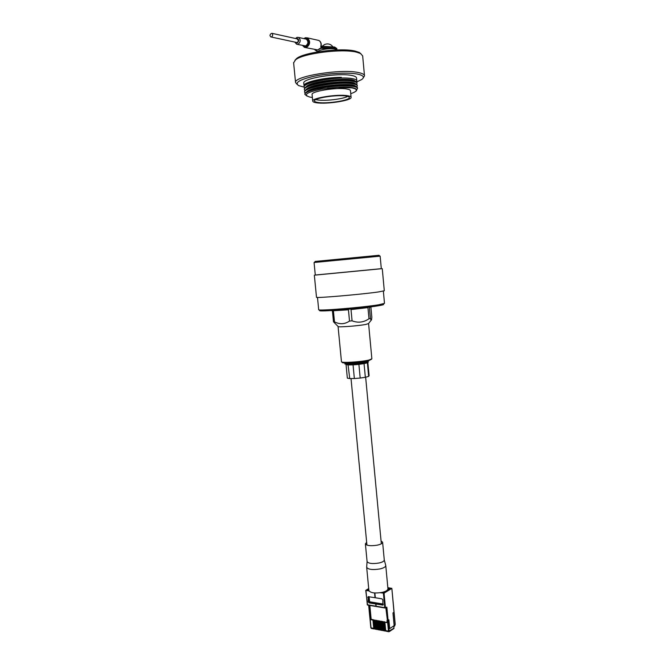 <?xml version="1.0" encoding="UTF-8"?>
<svg xmlns="http://www.w3.org/2000/svg" width="665" height="665" viewBox="0 0 665 665"><rect width="100%" height="100%" fill="white"/><g stroke="black" fill="none" stroke-linecap="round" stroke-linejoin="round"><path stroke-width="1" d="M315.21 261.436L378.942 255.285M380.156 256.15L314.063 262.509L315.301 275.086L381.311 268.735L380.156 256.15M383.472 304.346C384.087 304.628 382.309 305.11 378.152 305.8C361.959 308.56 316.332 312.184 319.79 310.48M318.685 309.649L318.685 309.699C317.413 311.17 362.857 307.463 378.884 304.745L384.486 303.365L383.364 291.129M316.507 297.263L316.507 297.305C315.144 298.394 361.984 294.362 378.518 291.935L384.295 290.771L382.267 268.643M315.293 275.027L381.303 268.677M371.502 359.225L368.659 360.721C361.511 362.591 341.727 363.805 342.259 362.367L341.785 361.984M341.461 361.677L341.461 361.71C341.062 363.206 361.735 361.918 369.2 359.973L371.868 358.801L368.585 323.614M341.461 361.71L338.069 326.515C337.621 327.471 358.335 325.916 365.866 324.42L368.576 323.581M370.887 307.089L371.835 317.296L371.544 319.74C371.278 320.572 370.904 320.156 370.43 318.502L369.399 307.371L372.3 306.648M331.245 310.572L332.409 310.73L333.481 321.802L334.487 321.843L333.414 310.738L348.443 309.824L349.507 321.062L352.076 320.829L351.012 309.591L367.945 307.604L368.984 318.759L370.43 318.502M368.984 318.759C363.697 322.425 358.061 323.115 352.076 320.829M349.507 321.062C344.744 324.296 339.74 324.562 334.487 321.843M333.481 321.802L338.078 326.465M367.861 362.533L369.1 375.683L368.651 376.398L365.343 377.288L360.189 378.061L358.901 364.37L356.398 364.62L366.224 363.073L368.368 362.059L367.945 361.76M368.651 376.398L367.379 362.816L364.054 363.63L365.343 377.288M367.379 362.816L367.953 362.483M367.113 361.993L367.579 362.084M358.901 364.37L364.054 363.63M368.875 360.671L366.756 361.777C361.004 363.506 345.143 364.769 344.869 363.88L345.517 363.414M368.875 360.704L366.781 362.093C360.33 363.572 353.788 364.37 347.172 364.478L348.061 364.927L346.049 364.603L347.346 378.152L349.74 378.568L348.061 364.927C353.63 365.068 368.319 362.974 367.936 361.71L367.961 361.885C367.363 362.849 363.506 363.755 356.398 364.62L353.057 364.861L354.354 378.535L349.74 378.568M360.189 378.061L354.354 378.535M344.844 363.938L347.172 364.478M364.753 361.486C358.701 362.982 346.149 363.896 345.833 363.19L345.783 362.99M353.057 364.861L348.435 364.944M359.649 362.184C352.367 363.132 347.778 363.398 345.883 362.999M315.85 99.567L317.853 99.974C325.326 101.163 343.107 99.043 347.737 96.4M346.041 96.043C337.13 94.438 313.556 98.121 314.47 100.922C314.512 101.629 315.725 102.152 318.094 102.485C327.238 103.956 350.006 100.407 349.358 97.564C349.333 96.899 348.227 96.392 346.041 96.043M294.944 60.282L296.698 58.437C304.129 52.252 341.228 47.531 355.16 51.08L359.225 52.419L360.887 53.69M364.478 75.66L362.674 55.918L360.538 53.499L356.324 52.111C341.885 48.454 303.307 53.35 295.634 59.742L293.631 62.834M356.64 81.961L361.735 79.517C364.885 77.148 363.406 75.328 357.28 74.056C348.161 72.31 329.117 73.183 314.794 76.076C299.724 79.459 294.329 82.635 298.61 85.594L304.146 87.115M297.164 84.447L295.559 82.518C293.44 76.334 340.788 68.603 358.202 72.502C362.342 73.316 364.445 74.438 364.503 75.877L363.256 77.863M317.845 51.853L318.286 51.247C320.222 49.401 330.804 47.988 334.977 49.019L336.773 49.883M347.471 95.718C349.865 96.093 351.07 96.649 351.103 97.381C351.802 100.515 326.798 104.405 316.731 102.801C314.113 102.435 312.774 101.861 312.725 101.08C311.71 97.996 337.679 93.94 347.471 95.718M312.093 94.588L312.084 94.472C311.054 91.263 337.039 87.14 346.847 89.019C349.241 89.426 350.455 90.008 350.488 90.773L351.095 97.273M350.754 93.665L352.807 92.917C357.895 90.698 357.529 89.019 351.719 87.871L337.238 87.472L321.353 89.21C306.632 92.277 302.775 94.895 309.79 97.065L312.375 97.472M355.484 91.504C357.745 89.966 356.939 88.786 353.049 87.955L343.315 87.29M304.869 90.706L304.404 89.725C302.816 84.887 338.751 78.711 352.142 81.155C355.343 81.654 356.972 82.402 357.038 83.399L356.598 84.297M304.346 89.201L304.329 89.01C304.312 87.913 305.842 86.716 308.917 85.436C318.186 81.413 342.45 78.753 352.076 80.423L353.065 80.598C355.634 81.097 356.939 81.795 356.972 82.676L357.022 83.25M303.772 83.3L303.755 83.117C302.234 78.403 338.186 72.552 351.619 75.453C354.852 76.068 356.498 76.932 356.54 78.038L356.789 80.698M349.632 82.269L348.394 82.643M304.62 88.162L304.154 87.181C302.558 82.269 338.502 76.068 351.901 78.561C355.11 79.069 356.739 79.833 356.806 80.847L356.382 81.745M307.022 96.109L304.853 94.355C305.285 92.227 310.597 90.199 320.771 88.279C333.556 86.026 344.171 85.378 352.625 86.334C355.825 86.807 357.446 87.522 357.512 88.495L356.706 89.692M304.844 94.289L304.828 94.106C304.811 93.05 306.291 91.911 309.25 90.673C318.419 86.708 342.882 83.998 352.558 85.602L353.705 85.793C356.166 86.275 357.413 86.932 357.446 87.772L357.496 88.345M305.127 93.25L304.645 92.277C303.065 87.497 339 81.363 352.384 83.748C355.584 84.231 357.213 84.962 357.271 85.943L356.822 86.849M304.595 91.745L304.578 91.554C304.562 90.482 306.066 89.318 309.084 88.054C318.302 84.064 342.666 81.379 352.317 83.017L353.389 83.2C355.9 83.69 357.172 84.364 357.205 85.228L357.263 85.802M304.104 86.65L304.08 86.458C304.063 85.336 305.626 84.114 308.751 82.809C317.413 79.667 328.277 77.847 341.336 77.348C324.587 77.306 303.165 82.186 304.005 85.669L304.121 86.134M321.353 89.21L320.771 88.279M327.504 88.329C342.716 86.508 352.167 86.691 355.875 88.861M306.573 91.994C310.073 86.242 352.849 81.845 355.617 86.284M306.349 89.409C309.965 83.599 352.442 79.235 355.351 83.699M306.133 86.816C309.857 80.955 352.043 76.625 355.093 81.113M306.208 84.039L309.491 82.277C317.762 79.359 328.377 77.722 341.336 77.348M337.238 87.472C344.029 87.049 349.192 87.165 352.724 87.813L355.185 88.536M306.989 91.753L310.389 89.858C319.474 85.893 344.146 83.366 352.408 85.22L355.318 86.184M306.773 89.152L310.214 87.24C319.325 83.266 343.78 80.756 352.093 82.618L355.043 83.599M306.565 86.558L310.048 84.621C319.183 80.631 343.423 78.146 351.777 80.024L354.769 81.005M305.617 47.631L317.762 49.917L320.447 48.578L321.503 46.301L320.771 46.592C321.436 43.699 320.779 41.646 318.809 40.44L317.679 40.183M269.948 35.519C270.281 34.09 271.021 33.366 272.16 33.366L272.708 34.705C272.584 36.259 271.935 36.999 270.763 36.916L269.948 35.519M271.32 37.041L296.407 42.427C297.588 42.61 298.219 41.895 298.302 40.291L297.064 38.844M320.447 48.578L321.777 47.681L335.027 48.479L336.889 49.95M336.922 49.543L336.831 48.595L334.936 47.448L321.677 46.641L321.777 47.681M314.736 49.551L315.925 49.817M319.832 48.445L318.003 49.883M321.045 46.226L334.67 47.04L335.027 48.479M334.67 47.04L320.779 46.583M376.191 606.422L375.609 603.978L376.149 603.645L369.599 602.548L368.726 601.493L368.385 596.621M374.561 592.964L375.01 597.702L368.169 596.655L368.186 601.825L369.058 602.881L375.609 603.978M368.709 588.567L365.742 590.37L369.05 590.977M368.892 590.545L366.881 590.221L368.759 589.115L366.889 590.229L368.884 590.42M368.851 605.266L369.998 617.303L369.241 605.333M385.816 607.594L387.421 620.42L386.19 607.353M386.307 607.286L386.847 607.17L388.086 620.32L388.875 619.797L389.707 628.625L394.146 625.657L392.957 612.931L394.087 612.157L391.843 588.35L387.836 587.652M380.222 592.748L384.062 593.147L391.768 588.45M387.878 588.051L390.704 588.492L383.53 592.856L381.461 592.532L383.539 592.856L390.729 588.475L387.87 588.035M384.852 607.943L376.132 606.214L375.925 604.036L382.865 605.117L382.841 599.896L381.943 598.832L375.326 597.752L374.877 592.989M394.146 625.64L389.707 628.625L388.875 619.797L387.421 620.42M393.979 612.058L391.843 588.35M374.378 626.231L373.464 619.738L371.161 619.323L370.945 617.029L370.413 617.361L370.945 617.029L369.831 605.433M383.181 604.817L375.925 604.036M394.162 625.649L392.973 612.947L394.004 612.274L395.151 624.493L393.863 626.33L393.855 628.55L389.324 631.609M373.805 620.237L374.594 628.516L375.301 628.649L374.511 620.362L373.805 620.237L375.035 620.021L375.949 626.521M375.376 620.52L376.174 628.816L376.88 628.949L376.091 620.644L375.376 620.52L376.614 620.312L377.529 626.812M376.955 620.802L377.745 629.107L378.46 629.24L377.67 620.935L376.955 620.802L378.194 620.595L379.108 627.112M378.535 621.085L379.324 629.406L380.039 629.539L379.25 621.218L378.535 621.085L379.773 620.877L380.696 627.403M380.122 621.376L380.912 629.697L381.627 629.83L380.837 621.501L380.122 621.376L381.361 621.168L382.284 627.694M381.71 621.659L382.5 629.996L383.215 630.129L382.425 621.792L381.71 621.659L382.949 621.451L383.871 627.993M384.021 622.083L383.306 621.95L384.545 621.742L384.021 622.083L384.811 630.428L385.235 631.068L385.725 630.802M385.467 628.284L384.545 621.742M387.038 620.354L387.254 622.664L384.902 622.24L387.213 622.224M384.902 622.24L385.692 630.595L388.451 631.11L387.437 620.42M386.307 631.168L385.692 630.595M375.218 629.09L374.594 628.516M375.301 628.649L375.733 629.289L376.207 629.032M374.511 620.362L375.035 620.021M376.789 629.381L376.174 628.816M376.88 628.949L377.787 629.331M376.091 620.644L376.614 620.312M378.368 629.68L377.745 629.107M378.46 629.24L378.884 629.88L379.366 629.622M377.67 620.935L378.194 620.595M379.948 629.971L379.324 629.406M380.039 629.539L380.471 630.171L380.954 629.913M379.25 621.218L379.773 620.877M381.527 630.27L380.912 629.697M381.627 629.83L382.051 630.47L382.541 630.212M380.837 621.501L381.361 621.168M383.115 630.57L382.5 629.996M383.215 630.129L383.647 630.769L384.129 630.503M382.425 621.792L382.949 621.451M383.306 621.95L384.096 630.295L384.811 630.428M384.711 630.869L384.096 630.295M370.413 617.361L370.638 619.664L372.94 620.079L373.738 628.359L374.636 628.741M387.338 590.088L389.416 588.824L387.928 588.592M371.161 619.323L370.638 619.664M372.94 620.079L373.464 619.738M369.166 602.332L383.231 604.693M368.302 596.946L368.759 601.659M369.142 596.738L369.624 601.783L383.231 604.053M369.624 601.783L369 602.166M385.634 565.117L385.75 565.466C385.75 566.838 383.855 567.985 380.072 568.916C372.716 570.113 368.252 569.573 366.673 567.303L366.748 566.738M366.664 542.308L365.393 543.879C366.806 545.757 370.821 546.173 377.454 545.125C380.87 544.327 382.591 543.363 382.608 542.224L381.062 540.986M385.767 565.574L387.936 588.7C387.936 590.171 386.057 591.385 382.284 592.357C374.952 593.587 370.488 592.981 368.892 590.528L366.673 567.303M305.451 37.747L307.43 37.888C310.663 41.371 310.314 44.58 306.399 47.523L304.47 47.39L302.583 45.486M302.932 45.561L306.025 46.924C310.339 45.943 309.458 36.758 305.177 38.204L304.213 38.678M304.72 38.794L305.218 38.595C309.109 37.29 309.907 45.636 305.983 46.525L303.448 45.669M297.38 44.38L305.617 45.935C308.369 43.857 308.61 41.604 306.332 39.152L298.651 37.448C300.937 39.917 300.705 42.203 297.937 44.297L296.573 44.206L294.844 42.086M297.255 37.348L298.651 37.448L296.989 37.39L295.501 38.504M295.401 42.211L297.172 43.092C299.375 40.814 299.217 39.21 296.706 38.271L296.058 38.628M315.218 50.008L317.953 51.695M328.651 48.753L321.394 48.321M375.908 606.422L367.537 605.05L375.983 606.48M365.941 590.478L367.313 604.726L375.816 606.164M365.742 590.37L367.537 605.05M369.599 602.548L369.058 602.881M384.062 593.147L385.426 607.577L386.847 607.17M376.132 606.214L384.761 607.677L383.397 593.246M367.479 605.042L367.188 604.493M385.426 607.577L384.761 607.677L385.426 607.577M368.31 597.104L367.77 597.428M368.726 601.493L368.186 601.825M383.073 604.809L382.541 605.142M388.102 620.304L389.116 631.002L394.037 628.176M389.416 631.293L388.875 631.75L388.451 631.11L389.116 631.002M370.023 617.311L371.037 627.851L373.738 628.359M370.912 627.61L371.469 628.483L374.054 628.974M367.08 561.493L367.088 561.584C368.51 563.579 372.525 564.045 379.141 562.981C382.55 562.158 384.262 561.135 384.27 559.93L385.692 565.242M365.65 377.23L381.328 543.795M351.02 378.56L366.93 545.117M378.884 255.244L379.964 256.141M318.685 309.699L317.488 297.438M316.507 297.305L314.337 275.177M315.268 261.37L314.387 262.451M368.543 323.531L371.195 320.173M345.833 363.19L344.869 363.88M367.953 361.851L368.368 362.043M359.225 52.419L360.538 53.499M336.365 49.509L336.839 49.95M304.645 92.277L304.578 91.554M304.404 89.725L304.329 89.01M304.154 87.181L304.08 86.458M304.005 85.669L303.755 83.117M312.725 101.08L312.084 94.472M295.559 82.518L293.598 62.577M318.286 51.247L317.845 51.845M309.491 82.277L308.751 82.809M310.389 89.858L309.25 90.673M352.408 85.22L353.705 85.793M310.214 87.24L309.084 88.054M352.093 82.618L353.389 83.2M310.048 84.621L308.917 85.436M351.777 80.024L353.065 80.598M296.698 58.437L295.634 59.742M332.99 46.941C330.946 44.156 328.227 43.308 324.844 44.397L322.043 46.276M321.095 46.226C321.577 43.491 320.813 41.562 318.809 40.44L307.43 37.888L305.318 37.764L303.863 38.603M317.845 49.925L317.089 50.025M272.16 33.366L297.479 38.936M317.895 51.779L315.019 50.008M334.719 47.057L336.822 48.537M368.651 605.233L369.798 617.178M386.348 607.253L385.326 607.901M376.357 606.547L384.919 607.993M386.116 631.235L388.767 631.725M375.027 629.157L375.625 629.265M376.598 629.447L377.196 629.564M378.177 629.747L378.776 629.855M379.757 630.038L380.355 630.154M381.344 630.337L381.943 630.453M382.932 630.636L383.53 630.744M384.52 630.935L385.126 631.043M371.361 628.467L370.829 627.727L369.823 617.228M394.628 626.073L395.226 624.377L394.087 612.157M394.536 626.131L393.888 626.563M365.393 543.879L367.088 561.584L366.664 567.07M382.616 542.308L384.27 559.93"/></g></svg>
